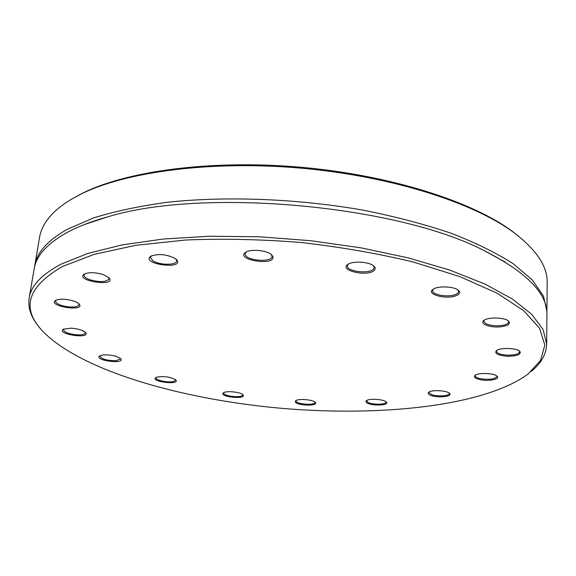 <?xml version="1.0" encoding="UTF-8"?>
<svg xmlns="http://www.w3.org/2000/svg" width="576" height="576" viewBox="0 0 576 576"><rect width="100%" height="100%" fill="white"/><g stroke="black" fill="none" stroke-linecap="round" stroke-linejoin="round"><path stroke-width="0.86" d="M62.726 266.4L94.241 254.362L135.828 245.311L185.933 240.005C222.84 238.493 261.216 239.321 301.068 242.503C340.682 247.032 378.072 253.534 413.237 262.015L459.914 276.638L497.174 293.234L523.829 310.774L539.582 328.313L544.853 345.089L540.569 360.504L527.926 374.148C483.646 406.433 379.656 416.966 280.152 408.197C180.67 399.204 80.186 370.426 42.329 330.811C20.844 307.966 27.648 286.495 62.726 266.4M531.266 371.398C541.21 363.305 546.35 354.204 546.674 344.088L543.132 329.616L531.886 314.467L512.546 299.117L485.1 284.134L449.986 270.158L408.175 257.861L361.159 247.867L310.889 240.725L259.61 236.794L209.657 236.246L163.238 239.033L122.198 244.894L87.941 253.404L61.322 264.06C41.789 274.363 31.075 285.646 29.189 297.907C27.727 307.915 31.169 317.786 39.521 327.506M223.186 393.055C219.312 397.159 247.543 399.614 242.921 394.769C240.725 392.04 226.21 390.571 223.488 392.81L223.186 393.055M366.797 402.804C371.527 406.267 390.391 405.482 386.215 401.962C383.825 399.24 369.101 398.275 366.408 400.651L365.854 401.695L366.797 402.804M480.96 379.822C489.679 381.492 500.702 378.994 496.937 376.114C493.913 373.068 478.21 372.521 475.07 375.336C473.314 377.165 475.279 378.655 480.96 379.822M500.472 326.83C508.284 325.793 510.962 323.842 508.5 320.983C504.583 317.354 488.038 316.951 483.998 320.371C479.009 323.662 490.111 327.953 500.472 326.83M374.278 270.353C375.646 268.97 375.487 267.53 373.795 266.018C369.374 261.778 352.951 260.712 348.019 264.334C338.141 270.41 367.87 277.135 374.278 270.353M175.19 258.494C166.774 254.311 158.724 253.505 151.042 256.075C139.061 264.046 185.947 270.295 176.407 259.474L175.19 258.494M68.63 299.794C62.791 298.879 58.486 299.066 55.728 300.37C46.577 306.158 86.083 312.228 79.128 303.984C77.234 302.162 73.742 300.766 68.63 299.794M103.414 354.91L99.763 355.853C93.024 360.324 125.87 364.709 120.614 358.646C116.827 355.939 111.096 354.701 103.414 354.91M156.888 377.107L155.844 377.575C149.825 381.73 180.612 385.358 175.781 379.93C170.654 376.913 164.362 375.977 156.888 377.107M71.014 328.147L63.382 329.177C55.591 334.188 91.411 339.437 85.457 332.431C82.728 330.106 77.911 328.68 71.014 328.147M103.291 274.594C95.45 272.297 89.165 272.095 84.427 273.989C73.757 280.8 117.209 287.352 108.994 277.718L103.291 274.594M272.916 256.63L271.663 254.801C267.365 250.387 251.021 248.717 245.916 252.18C234.058 259.704 275.4 266.458 272.916 256.63M455.234 296.014C459.72 294.466 460.771 292.55 458.388 290.275C454.111 286.322 437.544 285.71 433.001 289.325C425.707 293.918 444.794 299.578 455.234 296.014M507.096 356.234C517.385 356.148 521.575 354.47 519.653 351.216C516.19 347.897 499.968 347.486 496.418 350.611C494.287 353.47 497.844 355.349 507.096 356.234M431.222 395.532C438.545 398.21 453.384 396.418 449.41 393.271C446.753 390.427 431.597 389.678 428.746 392.242C427.45 393.379 428.27 394.474 431.222 395.532M295.272 401.825C296.294 405.785 319.572 406.375 315.166 402.314C312.926 399.629 298.426 398.426 295.783 400.694L295.272 401.825M29.189 297.907L34.15 268.913C36.173 255.902 46.922 243.886 66.398 232.862C77.414 226.814 91.138 221.494 107.582 216.9C201.902 187.625 396.223 204.962 483.869 250.481C526.579 272.167 547.596 293.566 546.926 314.676L546.674 344.088M520.387 352.116L517.45 353.902M85.248 332.222L81.67 330.235M34.459 267.35L39.557 237.355C40.723 230.335 44.129 223.466 49.766 216.763L50.911 215.46C56.124 209.664 63.13 204.17 71.914 198.972L80.395 194.393C125.086 171.814 211.198 160.157 301.572 168.214C391.939 176.285 474.624 203.011 514.613 233.143C536.746 250.2 547.603 266.71 547.2 282.665L546.898 313.085M34.69 265.774C36.72 252.684 47.477 240.588 66.946 229.486L93.427 217.973C114.847 211.262 139.73 205.999 168.084 202.183C227.117 195.934 298.411 198.742 363.715 210.254C395.633 216.655 424.872 224.359 451.433 233.359C475.97 242.906 496.562 253.044 513.23 263.765L532.339 279.994L543.456 296.064L546.955 311.494M518.998 236.534L512.957 231.79C473.198 201.83 391.212 175.313 301.651 167.314C212.083 159.322 126.698 170.906 82.267 193.349L75.485 196.956M242.604 394.488L242.381 395.453C240.12 398.16 222.919 395.899 223.697 392.99L223.855 392.594M314.842 402.034L314.928 402.444C315.137 405.583 296.683 404.338 296.035 401.177L296.143 400.478M385.884 401.688L385.992 402.127C386.28 404.885 371.203 404.82 367.495 402.062L366.768 400.428M449.071 393.005L449.222 393.523C449.496 396.007 437.551 396.785 431.798 394.69L428.918 392.515L429.106 392.011M496.598 375.854L496.814 376.517C495.108 379.066 489.953 379.843 481.327 378.864C477.389 378.115 475.33 377.078 475.171 375.746L475.423 375.098M519.322 350.964L519.646 351.842C518.753 354.154 514.598 355.255 507.175 355.154C500.558 354.665 496.966 353.354 496.404 351.238L496.757 350.374M508.19 320.746L508.651 321.919C508.291 323.834 505.469 325.087 500.191 325.678C490.723 326.002 485.258 324.54 483.804 321.293L484.322 320.155M458.114 290.059L458.719 291.571C458.604 292.903 457.229 293.99 454.594 294.833C446.854 297.461 431.928 294.61 432.569 290.592L433.289 289.13M373.558 265.817L374.242 267.602L373.392 269.237C368.87 274.306 346.334 271.39 347.364 265.853L348.12 264.334M271.433 254.599L272.081 256.457C272.131 262.613 246.823 260.899 245.29 254.65L245.174 253.714L246.175 252.029M176.162 259.243L176.666 260.906C176.63 265.457 159.142 265.291 152.734 260.712L150.415 257.393L151.337 255.917M108.727 277.459L109.073 278.784C106.553 282.089 100.289 282.456 90.295 279.886C86.062 278.388 83.974 276.754 84.031 274.99L84.766 273.816M78.84 303.703L79.063 304.704C77.861 306.972 73.512 307.584 66.017 306.54C59.335 305.179 55.843 303.358 55.562 301.068L56.095 300.182M85.154 332.136L85.306 332.885C84.78 334.368 82.116 335.038 77.314 334.901C68.976 334.094 64.339 332.352 63.396 329.652L63.763 328.982M120.312 358.358L120.413 358.927L116.237 360.698C107.237 360.713 101.779 359.201 99.878 356.177L100.145 355.651M175.464 379.642L175.55 380.11L173.902 381.355C169.034 383.083 155.261 380.362 156.024 377.798L156.218 377.366M109.865 279.187L109.152 278.28M82.267 193.349L80.395 194.393M512.957 231.79L514.613 233.143M107.582 216.9L84.514 224.503M483.869 250.481L505.246 262.058"/></g></svg>
